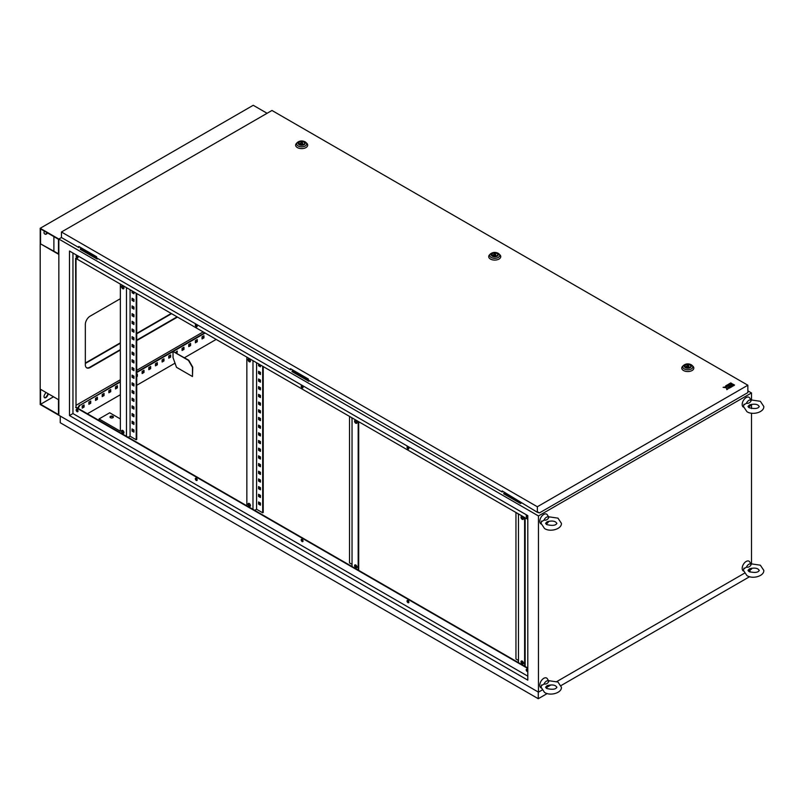 <?xml version="1.0" encoding="UTF-8"?>
<svg xmlns="http://www.w3.org/2000/svg" width="804" height="804" viewBox="0 0 804 804"><rect width="100%" height="100%" fill="white"/><g stroke="black" fill="none" stroke-linecap="round" stroke-linejoin="round"><path stroke-width="1.21" d="M112.902 416.321A1.698 0.975 0 0 0 111.052 416.11A1.698 0.975 0 0 0 110.007 417.015A1.698 0.975 0 0 0 110.5 417.708A1.698 0.975 0 0 0 112.349 417.919A1.698 0.975 0 0 0 113.394 417.015A1.698 0.975 0 0 0 112.902 416.321M110.058 417.246A1.698 0.975 180 0 1 111.243 416.532A1.698 0.975 180 0 1 112.902 416.784A1.698 0.975 180 0 1 113.354 417.246M122.751 430.472A1.698 0.975 -120 0 0 121.906 430.381A1.698 0.975 -120 0 0 121.645 431.738A1.698 0.975 -120 0 0 122.751 433.235A1.698 0.975 -120 0 0 123.605 433.316A1.698 0.975 -120 0 0 123.866 431.959A1.698 0.975 -120 0 0 122.751 430.472M122.218 430.301A1.698 0.975 -120 0 0 123.283 432.924A1.698 0.975 -120 0 0 123.826 433.095M122.751 285.943A1.698 0.975 -120 0 0 121.906 285.852A1.698 0.975 -120 0 0 121.645 287.219A1.698 0.975 -120 0 0 122.751 288.706A1.698 0.975 -120 0 0 123.605 288.797A1.698 0.975 -120 0 0 123.866 287.43A1.698 0.975 -120 0 0 122.751 285.943M122.218 285.782A1.698 0.975 -120 0 0 123.283 288.405A1.698 0.975 -120 0 0 123.826 288.566M249.25 506.269A1.698 0.975 60 0 1 248.145 504.771A1.698 0.975 60 0 1 248.406 503.415A1.698 0.975 60 0 1 249.25 503.495A1.698 0.975 60 0 1 250.356 504.992A1.698 0.975 60 0 1 250.094 506.349A1.698 0.975 60 0 1 249.25 506.269M250.315 506.118A1.698 0.975 60 0 1 249.783 505.957A1.698 0.975 60 0 1 248.707 503.334M249.25 361.74A1.698 0.975 60 0 1 248.145 360.242A1.698 0.975 60 0 1 248.406 358.885A1.698 0.975 60 0 1 249.25 358.976A1.698 0.975 60 0 1 250.356 360.463A1.698 0.975 60 0 1 250.094 361.82A1.698 0.975 60 0 1 249.25 361.74M250.315 361.599A1.698 0.975 60 0 1 249.783 361.428A1.698 0.975 60 0 1 248.707 358.805M355.77 565.001A1.698 0.975 -120 0 0 354.926 564.91A1.698 0.975 -120 0 0 354.664 566.277A1.698 0.975 -120 0 0 355.77 567.765A1.698 0.975 -120 0 0 356.614 567.855A1.698 0.975 -120 0 0 356.875 566.488A1.698 0.975 -120 0 0 355.77 565.001M355.237 564.84A1.698 0.975 -120 0 0 356.303 567.463A1.698 0.975 -120 0 0 356.845 567.624M355.77 420.472A1.698 0.975 -120 0 0 354.926 420.391A1.698 0.975 -120 0 0 354.664 421.748A1.698 0.975 -120 0 0 355.77 423.236A1.698 0.975 -120 0 0 356.614 423.326A1.698 0.975 -120 0 0 356.875 421.969A1.698 0.975 -120 0 0 355.77 420.472M355.237 420.311A1.698 0.975 -120 0 0 356.303 422.934A1.698 0.975 -120 0 0 356.845 423.095M522.208 661.089A1.698 0.975 -120 0 0 521.364 661.009A1.698 0.975 -120 0 0 521.103 662.365A1.698 0.975 -120 0 0 522.208 663.863A1.698 0.975 -120 0 0 523.062 663.943A1.698 0.975 -120 0 0 523.324 662.586A1.698 0.975 -120 0 0 522.208 661.089M521.675 660.928A1.698 0.975 -120 0 0 522.741 663.551A1.698 0.975 -120 0 0 523.283 663.712M522.208 516.57A1.698 0.975 -120 0 0 521.364 516.48A1.698 0.975 -120 0 0 521.103 517.836A1.698 0.975 -120 0 0 522.208 519.334A1.698 0.975 -120 0 0 523.062 519.414A1.698 0.975 -120 0 0 523.324 518.057A1.698 0.975 -120 0 0 522.208 516.57M521.675 516.399A1.698 0.975 -120 0 0 522.741 519.022A1.698 0.975 -120 0 0 523.283 519.193M526.71 669.189A1.317 0.764 -120 0 0 527.535 671.239A1.317 0.764 -120 0 0 527.806 671.35M527.806 671.531A1.317 0.764 60 0 1 527.796 671.541A1.317 0.764 60 0 1 527.143 671.471A1.317 0.764 60 0 1 526.278 670.305A1.317 0.764 60 0 1 526.479 669.25A1.317 0.764 60 0 1 527.143 669.32A1.317 0.764 60 0 1 527.806 670.023M407.538 600.387A1.317 0.764 -120 0 0 408.372 602.437A1.317 0.764 -120 0 0 408.794 602.568M407.97 602.668A1.317 0.764 60 0 1 407.105 601.503A1.317 0.764 60 0 1 407.306 600.447A1.317 0.764 60 0 1 407.97 600.518A1.317 0.764 60 0 1 408.824 601.673A1.317 0.764 60 0 1 408.623 602.729A1.317 0.764 60 0 1 407.97 602.668M301.681 539.273A1.317 0.764 -120 0 0 302.515 541.323A1.317 0.764 -120 0 0 302.937 541.444M302.113 541.554A1.317 0.764 60 0 1 301.249 540.389A1.317 0.764 60 0 1 301.45 539.333A1.317 0.764 60 0 1 302.113 539.404A1.317 0.764 60 0 1 302.967 540.559A1.317 0.764 60 0 1 302.766 541.615A1.317 0.764 60 0 1 302.113 541.554M195.824 478.159A1.317 0.764 -120 0 0 196.658 480.209A1.317 0.764 -120 0 0 197.08 480.33M196.256 480.44A1.317 0.764 60 0 1 195.392 479.274A1.317 0.764 60 0 1 195.593 478.219A1.317 0.764 60 0 1 196.256 478.279A1.317 0.764 60 0 1 197.121 479.445A1.317 0.764 60 0 1 196.91 480.501A1.317 0.764 60 0 1 196.256 480.44M76.651 409.357A1.317 0.764 -120 0 0 77.485 411.407A1.317 0.764 -120 0 0 77.908 411.527M77.084 411.638A1.317 0.764 60 0 1 76.219 410.472A1.317 0.764 60 0 1 76.42 409.417A1.317 0.764 60 0 1 77.084 409.477A1.317 0.764 60 0 1 77.948 410.643A1.317 0.764 60 0 1 77.747 411.698A1.317 0.764 60 0 1 77.084 411.638M76.651 255.602A1.317 0.764 -120 0 0 77.485 257.652A1.317 0.764 -120 0 0 77.908 257.782M77.084 257.883A1.317 0.764 60 0 1 76.219 256.717A1.317 0.764 60 0 1 76.42 255.662A1.317 0.764 60 0 1 77.084 255.732A1.317 0.764 60 0 1 77.948 256.888A1.317 0.764 60 0 1 77.747 257.943A1.317 0.764 60 0 1 77.084 257.883M195.824 324.404A1.317 0.764 -120 0 0 196.658 326.454A1.317 0.764 -120 0 0 197.08 326.585M196.256 326.685A1.317 0.764 60 0 1 195.392 325.519A1.317 0.764 60 0 1 195.593 324.464A1.317 0.764 60 0 1 196.256 324.535A1.317 0.764 60 0 1 197.121 325.69A1.317 0.764 60 0 1 196.91 326.746A1.317 0.764 60 0 1 196.256 326.685M301.681 385.518A1.317 0.764 -120 0 0 302.515 387.568A1.317 0.764 -120 0 0 302.937 387.699M302.113 387.799A1.317 0.764 60 0 1 301.249 386.634A1.317 0.764 60 0 1 301.45 385.578A1.317 0.764 60 0 1 302.113 385.649A1.317 0.764 60 0 1 302.967 386.804A1.317 0.764 60 0 1 302.766 387.87A1.317 0.764 60 0 1 302.113 387.799M407.538 446.632A1.317 0.764 -120 0 0 408.372 448.682A1.317 0.764 -120 0 0 408.794 448.813M407.97 448.913A1.317 0.764 60 0 1 407.105 447.758A1.317 0.764 60 0 1 407.306 446.702A1.317 0.764 60 0 1 407.97 446.763A1.317 0.764 60 0 1 408.824 447.928A1.317 0.764 60 0 1 408.623 448.984A1.317 0.764 60 0 1 407.97 448.913M526.71 515.434A1.317 0.764 -120 0 0 527.535 517.485A1.317 0.764 -120 0 0 527.806 517.595M527.806 517.776A1.317 0.764 60 0 1 527.796 517.786A1.317 0.764 60 0 1 527.143 517.716A1.317 0.764 60 0 1 526.278 516.56A1.317 0.764 60 0 1 526.479 515.505A1.317 0.764 60 0 1 527.143 515.565A1.317 0.764 60 0 1 527.806 516.279M81.556 248.074L80.36 248.768L97.405 258.295M293.269 370.302L292.073 370.996L309.118 380.523M292.073 370.996L292.073 371.609L308.847 381.297L309.651 380.835M751.499 399.799L751.499 392.955L538.459 515.947L58.843 239.049L61.456 237.542L58.843 239.049L58.843 415.246L58.843 239.049L40.2 228.286L253.24 105.284L267.089 113.284M751.499 392.955L747.851 390.844M504.982 492.53L503.786 493.837L520.56 503.525L521.364 503.063M80.36 248.768L80.36 249.381L97.133 259.069L97.937 258.607M503.786 493.224L520.831 502.761M352.041 417.859L352.041 566.539L246.848 505.806L76.018 407.176L76.018 258.496M518.479 513.947L518.479 662.627L352.041 566.539M527.806 668.013L518.479 662.627M132.61 421.547L132.61 423.085L133.936 423.859M132.61 406.171L132.61 407.708L133.936 408.482M132.61 390.804L132.61 392.342L133.936 393.106M132.61 375.428L132.61 376.965L133.936 377.729M132.61 360.051L132.61 361.589L133.936 362.353M132.61 344.675L132.61 346.212L133.936 346.976M132.61 329.298L132.61 330.836L133.936 331.61M132.61 313.922L132.61 315.459L133.936 316.233M132.61 298.545L132.61 300.083L133.936 300.857M130.077 289.711L130.077 436.23L136.208 439.768L136.74 439.466L136.74 293.55M132.61 291.169L132.61 292.395L133.936 293.169M132.61 306.234L132.61 307.771L133.936 308.545M132.61 321.61L132.61 323.148L133.936 323.922M132.61 336.987L132.61 338.524L133.936 339.288M132.61 352.363L132.61 353.901L133.936 354.664M132.61 367.74L132.61 369.277L133.936 370.041M132.61 383.116L132.61 384.654L133.936 385.417M132.61 398.482L132.61 400.02L133.936 400.794M132.61 413.859L132.61 415.397L133.936 416.171M132.61 429.236L132.61 430.773L133.936 431.547M132.077 421.246L132.077 423.396L133.936 424.472L133.936 422.321L132.077 421.246M132.077 405.869L132.077 408.02L133.936 409.095L133.936 406.945L132.077 405.869M132.077 390.493L132.077 392.643L133.936 393.719L133.936 391.568L132.077 390.493M132.077 375.116L132.077 377.267L133.936 378.342L133.936 376.192L132.077 375.116M132.077 359.74L132.077 361.89L133.936 362.966L133.936 360.815L132.077 359.74M132.077 344.363L132.077 346.524L133.936 347.599L133.936 345.439L132.077 344.363M132.077 328.987L132.077 331.147L133.936 332.223L133.936 330.072L132.077 328.987M132.077 313.62L132.077 315.771L133.936 316.846L133.936 314.696L132.077 313.62M132.077 298.244L132.077 300.394L133.936 301.47L133.936 299.319L132.077 298.244M136.208 439.768L136.208 293.239M132.077 290.857L132.077 292.706L133.936 293.782L133.936 291.932M132.077 305.932L132.077 308.083L133.936 309.158L133.936 307.007L132.077 305.932M132.077 321.309L132.077 323.459L133.936 324.535L133.936 322.384L132.077 321.309M132.077 336.675L132.077 338.836L133.936 339.911L133.936 337.75L132.077 336.675M132.077 352.051L132.077 354.202L133.936 355.288L133.936 353.127L132.077 352.051M132.077 367.428L132.077 369.579L133.936 370.654L133.936 368.503L132.077 367.428M132.077 382.804L132.077 384.955L133.936 386.031L133.936 383.88L132.077 382.804M132.077 398.181L132.077 400.332L133.936 401.407L133.936 399.256L132.077 398.181M132.077 413.557L132.077 415.708L133.936 416.784L133.936 414.633L132.077 413.557M132.077 428.934L132.077 431.085L133.936 432.16L133.936 430.009L132.077 428.934M259.099 494.581L259.099 496.118L260.436 496.892M259.099 479.204L259.099 480.742L260.436 481.516M259.099 463.828L259.099 465.365L260.436 466.139M259.099 448.451L259.099 449.989L260.436 450.763M259.099 433.085L259.099 434.622L260.436 435.386M259.099 417.708L259.099 419.246L260.436 420.01M259.099 402.332L259.099 403.869L260.436 404.633M259.099 386.955L259.099 388.493L260.436 389.257M259.099 371.579L259.099 373.116L260.436 373.89M263.23 366.584L263.23 512.49L262.697 512.801L256.577 509.264L256.577 362.735M259.099 364.202L259.099 365.428L260.436 366.202M259.099 379.267L259.099 380.805L260.436 381.578M259.099 394.643L259.099 396.181L260.436 396.945M259.099 410.02L259.099 411.558L260.436 412.321M259.099 425.396L259.099 426.934L260.436 427.698M259.099 440.773L259.099 442.311L260.436 443.074M259.099 456.139L259.099 457.677L260.436 458.451M259.099 471.516L259.099 473.053L260.436 473.827M259.099 486.892L259.099 488.43L260.436 489.204M259.099 502.269L259.099 503.806L260.436 504.57M258.566 494.269L260.436 495.354L260.436 497.505L258.566 496.43L258.566 494.269M258.566 478.903L260.436 479.978L260.436 482.129L258.566 481.053L258.566 478.903M258.566 463.526L260.436 464.601L260.436 466.752L258.566 465.677L258.566 463.526M258.566 448.15L260.436 449.225L260.436 451.376L258.566 450.3L258.566 448.15M258.566 432.773L260.436 433.848L260.436 435.999L258.566 434.924L258.566 432.773M258.566 417.397L260.436 418.472L260.436 420.623L258.566 419.547L258.566 417.397M258.566 402.02L260.436 403.095L260.436 405.256L258.566 404.171L258.566 402.02M258.566 386.644L260.436 387.719L260.436 389.88L258.566 388.804L258.566 386.644M258.566 371.277L260.436 372.352L260.436 374.503L258.566 373.428L258.566 371.277M262.697 366.272L262.697 512.801M260.436 364.966L260.436 366.815L258.566 365.74L258.566 363.89M258.566 378.955L260.436 380.041L260.436 382.191L258.566 381.116L258.566 378.955M258.566 394.332L260.436 395.407L260.436 397.568L258.566 396.483L258.566 394.332M258.566 409.708L260.436 410.784L260.436 412.934L258.566 411.859L258.566 409.708M258.566 425.085L260.436 426.16L260.436 428.311L258.566 427.236L258.566 425.085M258.566 440.461L260.436 441.537L260.436 443.687L258.566 442.612L258.566 440.461M258.566 455.838L260.436 456.913L260.436 459.064L258.566 457.989L258.566 455.838M258.566 471.214L260.436 472.29L260.436 474.44L258.566 473.365L258.566 471.214M258.566 486.591L260.436 487.666L260.436 489.817L258.566 488.742L258.566 486.591M258.566 501.957L260.436 503.033L260.436 505.193L258.566 504.118L258.566 501.957M355.77 567.001L356.705 566.046M356.705 423.085L356.705 421.527M352.041 550.388L352.041 548.238M352.041 535.022L352.041 532.861M352.041 519.645L352.041 517.495M352.041 504.269L352.041 502.118M352.041 488.892L352.041 486.742M352.041 473.516L352.041 471.365M352.041 458.139L352.041 455.989M352.041 442.763L352.041 440.612M352.041 427.386L352.041 425.236M349.509 416.402L349.509 562.921L352.041 564.388M352.041 419.708L351.78 417.708M352.041 435.075L352.041 432.924M352.041 450.451L352.041 448.3M352.041 465.828L352.041 463.677M352.041 481.204L352.041 479.053M352.041 496.581L352.041 494.43M352.041 511.957L352.041 509.806M352.041 527.334L352.041 525.173M352.041 542.7L352.041 540.549M352.041 558.076L352.041 555.926M522.208 663.099L523.143 662.144M523.143 519.173L523.143 517.615M518.479 646.486L518.479 644.336M518.479 631.11L518.479 628.959M518.479 615.733L518.479 613.583M518.479 600.357L518.479 598.206M518.479 584.98L518.479 582.83M518.479 569.614L518.479 567.453M518.479 554.237L518.479 552.087M518.479 538.861L518.479 536.71M518.479 523.484L518.479 521.334M515.957 512.49L515.957 659.019L518.479 660.476M518.479 515.796L518.218 513.796M518.479 531.173L518.479 529.022M518.479 546.549L518.479 544.398M518.479 561.926L518.479 559.775M518.479 577.302L518.479 575.141M518.479 592.669L518.479 590.518M518.479 608.045L518.479 605.894M518.479 623.422L518.479 621.271M518.479 638.798L518.479 636.647M518.479 654.175L518.479 652.024M252.979 360.664L252.979 509.344M256.577 509.264L254.707 510.339M76.018 405.327L120.359 379.729M136.74 370.272L203.181 331.911M527.806 519.334L75.616 258.265L76.018 407.176M527.806 668.476L75.616 407.407M527.806 676.164L72.953 413.557L69.496 415.557L69.496 251.039L527.806 515.645L527.806 680.154L69.496 415.557M72.953 253.039L72.953 413.557M538.459 515.947L538.459 692.154L40.2 404.482L40.2 228.286M538.459 692.154L541.976 690.123M547.544 686.907L550.971 684.928M556.891 681.511L744.363 573.272M749.941 570.056L751.499 569.152L751.499 568.277M120.359 298.706L90.128 316.153A6.784 3.909 120 0 0 85.335 324.454L85.335 364.735A6.784 3.909 120 0 0 86.742 367.84A6.784 3.909 120 0 0 90.128 367.508L120.359 350.052M136.74 340.605L177.483 317.077M203.925 335.73L202.055 336.806L202.055 338.956L203.925 337.881L203.925 335.73M197.271 339.569L195.402 340.645L195.402 342.795L197.271 341.72L197.271 339.569M190.608 343.419L188.749 344.494L188.749 346.645L190.608 345.569L190.608 343.419M183.955 347.258L182.086 348.333L182.086 350.484L183.955 349.408L183.955 347.258M176.97 353.438L177.292 351.107L175.433 352.544M170.639 354.946L168.77 356.021L168.77 358.172L170.639 357.097L170.639 354.946M163.976 358.785L162.117 359.87L162.117 362.021L163.976 360.946L163.976 358.785M157.323 362.634L155.453 363.709L155.453 365.86L157.323 364.785L157.323 362.634M150.66 366.473L148.8 367.549L148.8 369.709L150.66 368.634L150.66 366.473M144.006 370.322L142.137 371.398L142.137 373.548L144.006 372.473L144.006 370.322M136.74 376.674L137.343 376.322L137.343 374.161L136.74 374.523M117.374 385.699L115.515 386.774L115.515 388.925L117.374 387.85L117.374 385.699M110.721 389.538L108.852 390.613L108.852 392.764L110.721 391.689L110.721 389.538M104.058 393.387L102.198 394.462L102.198 396.613L104.058 395.538L104.058 393.387M97.405 397.226L95.535 398.302L95.535 400.452L97.405 399.377L97.405 397.226M90.741 401.075L88.882 402.151L88.882 404.301L90.741 403.226L90.741 401.075M84.088 404.914L82.219 405.99L82.219 408.141L84.088 407.065L84.088 404.914M205.12 333.037L173.383 351.368M173.031 351.559L136.74 372.523M120.359 381.97L79.827 405.377L78.099 408.372M77.345 409.678L76.782 410.643M87.415 413.758L120.359 394.734M136.74 385.277L175.091 363.137M184.428 357.74L216.175 339.419M86.551 367.719A6.784 3.909 120 0 0 89.736 367.277L120.359 349.599M136.74 340.142L177.081 316.846M751.499 563.694L751.499 413.166M751.499 408.583L751.499 404.382M120.359 381.518L79.827 405.377M79.425 405.146L77.697 408.141M76.963 409.417L76.581 410.08M204.729 332.806L136.74 372.061M202.055 338.494L203.523 337.65L203.523 335.961M195.402 342.343L196.869 341.489L196.869 339.801M188.749 346.182L190.206 345.338L190.206 343.65M182.086 350.021L183.553 349.177L183.553 347.489M176.578 353.207L176.89 351.328M168.77 357.71L170.237 356.865L170.237 355.177M162.117 361.559L163.584 360.715L163.584 359.016M155.453 365.398L156.921 364.554L156.921 362.865M148.8 369.247L150.268 368.403L150.268 366.704M142.137 373.086L143.604 372.242L143.604 370.554M136.74 376.212L136.951 374.393M115.515 388.463L116.972 387.618L116.972 385.93M108.852 392.312L110.319 391.458L110.319 389.769M102.198 396.151L103.656 395.307L103.656 393.618M95.535 399.99L97.003 399.146L97.003 397.457M88.882 403.839L90.349 402.995L90.349 401.307M82.219 407.678L83.686 406.834L83.686 405.146M524.61 666.164L524.61 517.485M525.143 666.476L525.143 517.796M358.172 570.076L358.172 421.396M358.705 570.378L358.705 421.698M246.848 505.806L246.848 357.127M126.479 436.311L126.479 287.631M120.359 284.093L120.359 431.235L99.053 418.934L99.053 420.472M130.077 436.23L128.218 437.306M258.566 365.74L259.099 365.428M132.077 292.706L132.61 292.395M258.566 373.428L259.099 373.116M132.077 300.394L132.61 300.083M258.566 381.116L259.099 380.805M132.077 308.083L132.61 307.771M258.566 388.804L259.099 388.493M132.077 315.771L132.61 315.459M258.566 396.483L259.099 396.181M132.077 323.459L132.61 323.148M258.566 404.171L259.099 403.869M132.077 331.147L132.61 330.836M258.566 411.859L259.099 411.558M132.077 338.836L132.61 338.524M258.566 419.547L259.099 419.246M132.077 346.524L132.61 346.212M258.566 427.236L259.099 426.934M132.077 354.202L132.61 353.901M258.566 434.924L259.099 434.622M132.077 361.89L132.61 361.589M258.566 442.612L259.099 442.311M132.077 369.579L132.61 369.277M258.566 450.3L259.099 449.989M132.077 377.267L132.61 376.965M258.566 457.989L259.099 457.677M132.077 384.955L132.61 384.654M258.566 465.677L259.099 465.365M132.077 392.643L132.61 392.342M258.566 473.365L259.099 473.053M132.077 400.332L132.61 400.02M258.566 481.053L259.099 480.742M132.077 408.02L132.61 407.708M258.566 488.742L259.099 488.43M132.077 415.708L132.61 415.397M258.566 496.43L259.099 496.118M132.077 423.396L132.61 423.085M258.566 504.118L259.099 503.806M132.077 431.085L132.61 430.773M99.053 418.934L109.706 412.784L120.359 418.934M122.61 430.391L122.097 430.693M520.56 502.912L520.56 503.525M308.847 380.684L308.847 381.297M97.133 258.446L97.133 259.069M746.434 403.276A4.07 2.352 -60 0 1 748.836 400.382A4.07 2.352 -60 0 1 751.248 400.492L750.856 400.834L751.248 400.492C750.283 402.643 748.675 403.568 746.434 403.276L743.851 404.874M743.509 407.146A5.648 3.266 -60 0 1 742.444 402.683A5.648 3.266 -60 0 1 746.172 397.568A5.648 3.266 -60 0 1 749.71 397.98L750.936 399.96M751.097 404.462A4.07 2.352 -60 0 1 748.836 407.035A4.07 2.352 -60 0 1 748.454 407.236M749.408 404.995L750.253 404.713C753.78 403.899 756.393 404.06 758.092 405.206L759.277 406.482C758.202 408.663 754.825 409.085 749.167 407.749L747.981 406.482L749.408 404.995M746.434 567.182A4.07 2.352 -60 0 1 748.836 564.287A4.07 2.352 -60 0 1 751.248 564.398L750.856 564.73L751.248 564.398C750.283 566.549 748.675 567.473 746.434 567.182L743.851 568.78M743.509 571.051A5.648 3.266 -60 0 1 742.444 566.579A5.648 3.266 -60 0 1 746.172 561.463A5.648 3.266 -60 0 1 749.71 561.885L750.936 563.865M751.097 568.368A4.07 2.352 -60 0 1 748.836 570.94A4.07 2.352 -60 0 1 748.454 571.131M749.408 568.89L750.253 568.619C753.78 567.795 756.393 567.966 758.092 569.111L759.277 570.378C758.202 572.559 754.825 572.981 749.167 571.654L747.981 570.378L749.408 568.89M544.037 684.023A4.07 2.352 -60 0 1 546.449 681.139A4.07 2.352 -60 0 1 548.851 681.249L548.459 681.581L548.851 681.249C547.886 683.39 546.278 684.325 544.037 684.023L541.454 685.631M541.112 687.902A5.648 3.266 -60 0 1 540.057 683.43A5.648 3.266 -60 0 1 543.785 678.315A5.648 3.266 -60 0 1 547.313 678.737L548.539 680.717M548.71 685.219A4.07 2.352 -60 0 1 546.449 687.792A4.07 2.352 -60 0 1 546.057 687.983M547.021 685.742L547.856 685.47C551.383 684.646 553.996 684.817 555.705 685.963L556.891 687.229C555.805 689.41 552.438 689.832 546.78 688.505L545.594 687.229L547.021 685.742M544.037 520.128A4.07 2.352 -60 0 1 546.449 517.233A4.07 2.352 -60 0 1 548.851 517.344L548.459 517.686L548.851 517.344C547.886 519.495 546.278 520.419 544.037 520.128L541.454 521.726M541.112 523.997A5.648 3.266 -60 0 1 540.057 519.535A5.648 3.266 -60 0 1 543.785 514.409A5.648 3.266 -60 0 1 547.313 514.831L548.539 516.811M548.71 521.314A4.07 2.352 -60 0 1 546.449 523.886A4.07 2.352 -60 0 1 546.057 524.087M547.021 521.846L547.856 521.565C551.383 520.751 553.996 520.912 555.705 522.057L556.891 523.334C555.805 525.514 552.438 525.937 546.78 524.6L545.594 523.334L547.021 521.846M689.932 364.996A3.015 1.739 0 0 0 686.646 364.624A3.015 1.739 0 0 0 684.787 366.232A3.015 1.739 0 0 0 685.671 367.458A3.015 1.739 0 0 0 688.958 367.84A3.015 1.739 0 0 0 690.817 366.232A3.015 1.739 0 0 0 689.932 364.996M682.566 366.353A6.03 3.477 0 0 0 683.541 370.533A6.03 3.477 0 0 0 691.46 370.835A6.03 3.477 0 0 0 693.038 366.353L692.154 365.458A5.005 2.894 180 0 1 690.837 369.187A5.005 2.894 180 0 1 684.264 368.925A5.005 2.894 180 0 1 683.45 365.458L682.566 366.353M688.284 365.177L685.983 366.513L689.128 366.996L688.284 365.177M689.128 367.79L689.128 366.996M685.983 367.619L685.983 366.513M496.862 253.531A3.015 1.739 0 0 0 493.576 253.149A3.015 1.739 0 0 0 491.716 254.757A3.015 1.739 0 0 0 492.601 255.994A3.015 1.739 0 0 0 495.887 256.365A3.015 1.739 0 0 0 497.746 254.757A3.015 1.739 0 0 0 496.862 253.531M489.495 254.878A6.03 3.477 0 0 0 490.47 259.069A6.03 3.477 0 0 0 498.379 259.37A6.03 3.477 0 0 0 499.967 254.878L499.083 253.984A5.005 2.894 180 0 1 497.766 257.712A5.005 2.894 180 0 1 491.194 257.461A5.005 2.894 180 0 1 490.38 253.984L489.495 254.878M495.214 253.712L492.912 255.039L496.058 255.531L495.214 253.712M496.058 256.325L496.058 255.531M492.912 256.144L492.912 255.039M303.791 142.057A3.015 1.739 0 0 0 300.505 141.685A3.015 1.739 0 0 0 298.646 143.293A3.015 1.739 0 0 0 299.53 144.519A3.015 1.739 0 0 0 302.806 144.901A3.015 1.739 0 0 0 304.676 143.293A3.015 1.739 0 0 0 303.791 142.057M296.425 143.413A6.03 3.477 0 0 0 297.4 147.594A6.03 3.477 0 0 0 305.309 147.906A6.03 3.477 0 0 0 306.897 143.413L306.012 142.519A5.005 2.894 180 0 1 304.696 146.248A5.005 2.894 180 0 1 298.123 145.986A5.005 2.894 180 0 1 297.309 142.519L296.425 143.413M302.143 142.238L299.842 143.574L302.987 144.057L302.143 142.238M302.987 144.851L302.987 144.057M299.842 144.68L299.842 143.574M727.057 385.046L728.082 385.639L729.751 385.066L728.424 385.83L729.449 386.573L731.801 385.216L729.409 383.679L727.057 385.196L728.082 385.789L729.62 385.136M733.509 385.809L734.534 385.066L733.509 384.473L732.484 385.066L733.509 385.809L734.534 385.066M747.851 385.216L271.963 110.47L61.456 232.004L537.343 506.751L747.851 385.216L747.851 392.593L539.464 512.902L537.343 512.289L537.343 506.751M729.751 383.639L732.142 385.015L733.168 384.423L730.776 382.895L729.751 383.639M730.816 387.367L733.168 385.85L732.142 385.257L729.791 386.623L730.816 387.367L733.168 385.85M725.69 385.83L727.057 386.623L723.087 387.337L726.334 387.628L726.846 389.498L728.112 388.774L727.741 387.407L729.449 388L730.474 387.407L726.715 385.237L725.69 385.99L726.916 386.694M727.771 387.548L729.449 388.161L730.474 387.407M723.087 387.337L726.334 387.789L726.846 389.659L728.112 388.774M79.164 246.687L78.762 247.531L61.456 237.542L61.456 232.004M78.762 247.531L78.762 246.456L96.601 256.757L96.601 257.833L290.475 369.77L290.877 368.915M290.475 369.77L290.475 368.684L308.314 378.986L308.314 380.071L502.188 491.998L502.59 491.154M537.343 512.289L502.188 490.922L502.188 491.998M539.464 512.902L538.167 512.158M729.751 383.488L732.142 385.015M732.142 384.865L733.168 384.272M732.484 385.066L733.509 385.659M729.791 386.623L730.816 387.216M728.424 385.83L729.449 386.573M729.449 386.422L731.801 385.066M173.031 351.469L188.749 360.232L192.739 367.157L192.478 376.533L176.498 367.307L173.031 357.619L173.031 351.469L188.478 360.393L192.478 367.307L192.478 376.533M538.268 692.043L538.268 698.716L60.25 422.733L60.25 416.06M749.64 576.679L561.112 685.531M547.243 693.53L538.268 698.716M749.981 570.026L749.981 572.046M47.175 232.748A2.633 1.518 -60 0 1 46.059 233.823A2.633 1.518 -60 0 1 44.743 233.954M47.547 232.959A2.633 1.518 -60 0 1 46.431 234.034A2.633 1.518 -60 0 1 45.114 234.165L44.582 233.853A2.633 1.518 -60 0 1 44.411 231.14M47.908 393.558A2.633 1.518 -60 0 1 47.376 395.096L46.843 396.02A2.633 1.518 -60 0 1 45.526 397.407A2.633 1.518 -60 0 1 44.411 397.628M48.28 393.769A2.633 1.518 -60 0 1 47.748 395.317L47.215 396.231A2.633 1.518 -60 0 1 45.898 397.628A2.633 1.518 -60 0 1 44.582 397.759A2.633 1.518 -60 0 1 44.582 394.714L45.114 393.789A2.633 1.518 -60 0 1 46.18 392.563M58.471 239.26L40.572 228.929L40.572 243.873L58.471 254.205L58.471 239.26M40.572 389.327L40.572 404.271L58.471 414.603L58.471 399.658L40.572 389.327M53.888 251.129L53.888 236.617M58.471 253.773L40.572 243.873M171.594 313.681L136.74 333.801M120.359 343.258L85.335 363.478M171.222 313.459L136.74 333.379M120.359 342.826L85.335 363.046M53.516 396.794L40.572 404.271M691.339 364.845A5.005 2.894 180 0 1 692.154 365.458L691.189 364.725C688.324 363.408 685.752 363.649 683.45 365.458M685.35 367.639A3.467 2 0 0 0 690.254 367.639A3.467 2 0 0 0 690.254 364.815A3.467 2 0 0 0 685.35 364.815A3.467 2 0 0 0 685.35 367.639M498.269 253.371A5.005 2.894 180 0 1 499.083 253.984L498.118 253.25C495.254 251.933 492.671 252.185 490.38 253.984M492.279 256.174A3.467 2 0 0 0 497.184 256.174A3.467 2 0 0 0 497.184 253.35A3.467 2 0 0 0 492.279 253.35A3.467 2 0 0 0 492.279 256.174M305.198 141.906A5.005 2.894 180 0 1 306.012 142.519L305.048 141.785C302.183 140.469 299.601 140.71 297.309 142.519M299.209 144.71A3.467 2 0 0 0 304.103 144.71A3.467 2 0 0 0 304.103 141.876A3.467 2 0 0 0 299.209 141.876A3.467 2 0 0 0 299.209 144.71M744.012 404.201L743.459 406.482L746.906 411.668C752.554 415.547 764.272 412.241 763.8 406.482L760.353 401.296L750.876 399.9M744.012 568.096L743.459 570.378L746.906 575.563C752.554 579.443 764.272 576.136 763.8 570.378L760.353 565.192L750.876 563.795M541.625 684.948L541.072 687.229L544.519 692.415C550.167 696.294 561.875 692.988 561.413 687.229L557.966 682.043L548.489 680.646M541.625 521.052L541.072 523.334L544.519 528.519C550.167 532.389 561.875 529.092 561.413 523.334L557.966 518.148L548.489 516.751"/></g></svg>
